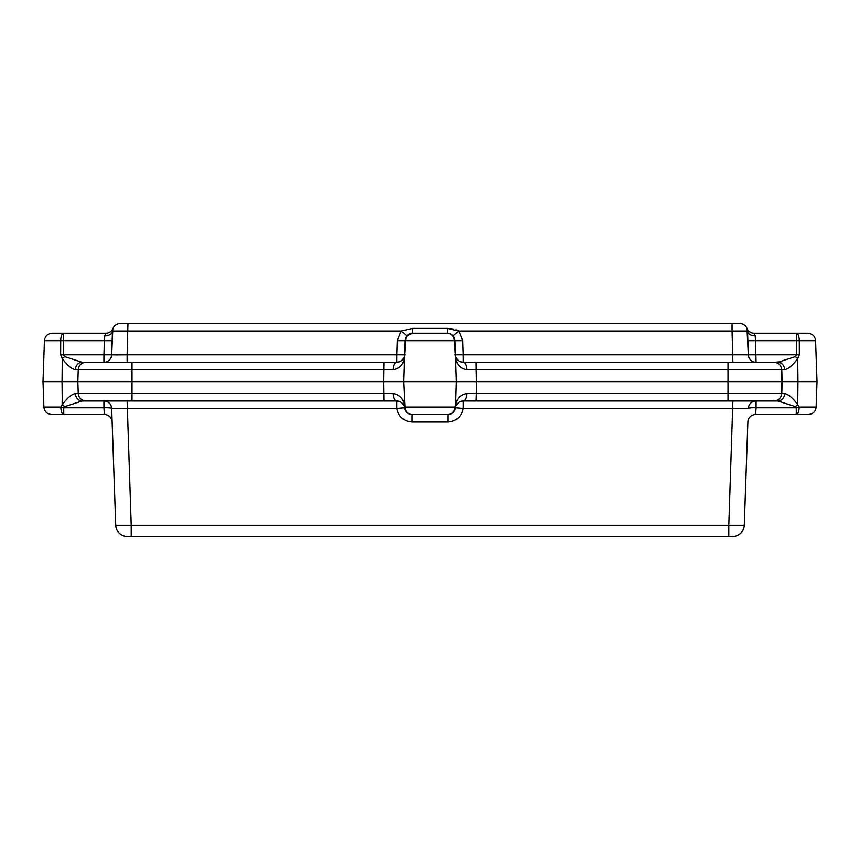 <?xml version="1.0" encoding="UTF-8"?>
<svg xmlns="http://www.w3.org/2000/svg" width="860" height="860" viewBox="0 0 860 860"><rect width="100%" height="100%" fill="white"/><g stroke="black" fill="none" stroke-linecap="round" stroke-linejoin="round"><path stroke-width="1.29" d="M54.61 333.25L105.877 333.25L104.759 335.884L104.415 340.721L63.683 340.721L63.586 354.804L64.747 356.631L82.119 362.275L85.978 362.275L82.119 362.275A7.74 6.762 90 0 0 75.357 369.746C71.079 368.66 66.725 364.887 62.307 358.448L60.662 354.804L60.716 340.721L44.43 340.721L43 381.625L62.049 381.625L43 381.625L43.892 407.049L60.866 407.049L62.307 404.802C66.725 398.363 71.079 394.589 75.357 393.504L78.249 393.504L77.83 381.625L78.249 369.746L78.905 369.746M406.92 335.884L404.995 340.721A7.74 7.74 0 0 1 412.736 333.25L406.92 335.884L401.104 331.046L412.736 328.412L401.104 331.046L112.488 331.046L111.66 354.804L116.186 354.922L111.66 354.804A7.74 7.74 0 0 1 103.931 362.275L85.978 362.275C81.399 362.705 78.819 365.188 78.249 369.746C78.83 365.188 81.399 362.694 85.978 362.275L396.772 362.275C400.91 361.813 403.394 359.931 404.221 356.631L404.995 340.721A7.74 7.74 0 0 1 412.736 333.25L447.264 333.25A7.74 7.74 0 0 1 455.004 340.721L455.779 356.631C456.606 359.931 459.089 361.813 463.228 362.275L777.881 362.275A7.74 6.762 90 0 1 784.642 369.746L466.991 369.746C460.648 368.66 456.875 364.887 455.66 358.448L454.413 340.721L405.587 340.721L404.34 358.448C403.136 364.887 399.363 368.65 393.009 369.746L75.357 369.746M116.186 354.922L127.13 354.804L127.13 362.275M453.252 329.014L447.264 328.412L458.896 331.046L453.08 335.884L455.004 340.721L454.413 340.721A7.74 7.149 -90 0 0 447.264 333.25A7.74 7.74 0 0 1 455.004 340.721L462.734 340.721L463.228 354.804L748.34 354.804A7.74 7.74 0 0 0 756.069 362.275L777.881 362.275L795.253 356.631A7.74 1.709 36.2 0 1 797.693 358.448C793.286 364.887 788.932 368.65 784.642 369.746M112.832 329.014L111.66 354.804L112.488 331.046A7.74 7.74 0 0 1 120.228 323.575L127.957 323.575L127.13 354.804L396.772 354.804L397.266 340.721L405.587 340.721A7.74 7.149 90 0 1 412.736 333.25L430 333.25M746.996 328.52L746.964 328.434A7.74 7.74 0 0 0 746.964 328.456A7.74 7.74 0 0 0 754.123 333.25L755.241 335.884A7.74 5.106 178 0 1 747.512 331.046L748.34 354.804L746.953 328.412L747.845 340.721L747.512 331.046L732.043 331.046L732.043 323.575L739.772 323.575A7.74 7.74 0 0 1 747.512 331.046L748.34 354.804L747.845 340.721L748.34 354.804L745.867 354.911M732.043 323.575L122.496 323.575M85.978 362.275C81.399 362.705 78.819 365.188 78.249 369.746L77.83 381.625L476.44 381.625L476.107 362.275M112.628 329.853L111.66 354.804L103.931 354.804L104.415 340.721L112.155 340.721M103.931 362.275L82.119 362.275L103.931 362.275L103.931 354.804L60.662 354.804M44.43 340.721C45.01 336.163 47.59 333.669 52.159 333.25C47.59 333.669 45.01 336.163 44.43 340.721C45.01 336.163 47.59 333.669 52.159 333.25L63.683 333.25L63.683 340.721L60.716 340.721A7.74 2.967 -90 0 1 63.683 333.25M754.123 333.25L807.841 333.25C812.41 333.669 814.99 336.163 815.57 340.721L799.284 340.721L799.338 354.804L797.693 358.448L797.951 381.625L817 381.625L782.17 381.625L781.751 369.746L781.751 393.504C781.181 398.062 778.601 400.556 774.021 400.975L463.228 400.975C459.089 401.437 456.606 403.318 455.779 406.619L455.553 407.748L463.228 408.446C461.454 416.756 456.337 421.271 447.877 421.991L412.123 421.991C403.662 421.271 398.546 416.756 396.772 408.446L111.66 408.446L115.734 525.223L111.671 408.435M774.021 362.275C778.601 362.705 781.181 365.188 781.751 369.746C781.17 365.188 778.601 362.694 774.021 362.275L781.912 361.727M755.241 335.884L756.069 362.275L777.881 362.275M61.2 356.997L62.178 358.33M383.893 400.975L383.56 381.625L403.566 381.625L404.942 407.049L455.058 407.049A7.74 1.666 7.2 0 1 455.553 407.748C454.66 411.897 452.102 414.154 447.877 414.52L412.123 414.52A7.74 7.74 0 0 1 404.447 407.748L396.772 408.446L396.772 400.975A7.74 3.762 -90 0 1 393.009 393.504C399.352 394.589 403.125 398.363 404.34 404.802A7.74 4.45 164.3 0 0 404.221 406.619C403.394 403.318 400.91 401.437 396.772 400.975L85.978 400.975C81.399 400.545 78.819 398.062 78.249 393.504L77.83 381.625L62.049 381.625L62.307 358.448A7.74 1.709 -36.2 0 1 64.747 356.631M64.747 406.619L63.737 407.748A7.74 0.946 12.5 0 1 60.866 407.049A7.74 2.87 90 0 0 63.737 414.52L104.404 414.52A7.74 7.74 0 0 1 112.133 421.991L111.66 408.446A7.74 7.74 0 0 0 103.931 400.975L82.119 400.975L103.931 400.975L82.119 400.975L85.978 400.975L82.119 400.975L64.747 406.619A7.74 1.709 -143.8 0 1 62.307 404.802L62.049 381.625L383.56 381.625L383.893 362.275M447.877 421.991L447.877 414.52A7.74 7.74 0 0 0 455.553 407.748A7.74 7.74 0 0 1 447.877 414.52A7.74 7.192 -90 0 0 455.058 407.049L455.66 404.802C456.864 398.363 460.637 394.6 466.991 393.504L476.418 393.504L476.44 381.625L797.951 381.625L797.693 404.802L799.133 407.049L816.108 407.049L817 381.625L815.57 340.721C814.99 336.163 812.41 333.669 807.841 333.25C812.41 333.669 814.99 336.163 815.57 340.721M458.853 331.025L456.144 329.81M113.047 328.412L113.004 328.52A7.74 7.74 0 0 0 113.036 328.456A7.74 7.74 0 0 1 105.877 333.25A7.74 7.74 0 0 0 113.036 328.456L113.036 328.434A7.74 7.74 0 0 1 113.036 328.445L113.036 328.434A7.74 7.74 0 0 1 113.036 328.456L113.036 328.456A7.74 7.74 0 0 0 113.047 328.412L113.036 328.434M404.221 356.631A7.74 4.45 15.7 0 0 404.34 358.448L403.566 381.625L456.434 381.625L455.66 358.448A7.74 4.45 -15.7 0 0 455.779 356.631M454.918 354.804L455.499 354.804A7.74 7.74 0 0 0 463.228 362.275A7.74 7.74 0 0 1 455.499 354.804L463.228 354.804L463.228 362.275A7.74 3.762 90 0 1 466.991 369.746M462.734 340.721L458.896 331.046L732.043 331.046L732.87 362.275M748.34 354.804L796.414 354.804L795.253 356.631M405.081 354.804L396.772 354.804L396.772 362.275A7.74 7.74 0 0 0 404.394 355.857A7.74 7.74 0 0 1 396.772 362.275A7.74 3.762 90 0 0 393.009 369.746M112.488 331.046A7.74 5.106 2 0 1 104.759 335.884M747.845 340.721L796.317 340.721L796.317 333.25A7.74 2.967 90 0 1 799.284 340.721L796.317 340.721L796.414 354.804L799.338 354.804M731.688 536.425L128.312 536.425M63.737 414.52L51.622 414.52L63.737 414.52L63.737 407.748L103.931 407.748L103.931 400.975L127.13 400.975L131.214 525.223L131.214 536.425L127.344 536.425A11.61 11.61 0 0 1 115.734 525.223A11.61 11.61 0 0 0 127.344 536.425M816.108 407.049C815.527 411.607 812.958 414.101 808.379 414.52C812.958 414.101 815.527 411.607 816.108 407.049C815.527 411.607 812.958 414.101 808.379 414.52L755.596 414.52A7.74 7.74 0 0 0 747.867 421.991L744.265 525.223L728.786 525.223L728.786 536.425L732.655 536.425A11.61 11.61 0 0 0 744.265 525.223A11.61 11.61 0 0 1 732.655 536.425M748.318 408.435L748.34 408.446A7.74 7.74 0 0 1 756.069 400.975L777.881 400.975L774.021 400.975L777.881 400.975L795.253 406.619L796.263 407.748A7.74 0.946 -12.5 0 0 799.133 407.049A7.74 2.87 -90 0 1 796.263 414.52L808.379 414.52M103.931 400.975L121.077 400.975M455.779 406.619A7.74 4.45 15.7 0 0 455.66 404.802L456.434 381.625L782.17 381.625L782.084 384.001M62.178 404.92L62.157 400.975M476.107 400.975L476.418 393.504L784.642 393.504C788.921 394.589 793.275 398.363 797.693 404.802L798.091 405.221M738.665 408.36L747.953 408.392M756.069 400.975L756.069 407.748A7.74 0.968 2 0 0 748.34 408.446L463.228 408.446L463.228 400.975A7.74 3.762 90 0 0 466.991 393.504M111.972 408.392L121.335 408.36M732.87 400.975L728.786 525.223L115.734 525.223M412.123 421.991L412.123 414.52A7.74 7.192 -90 0 1 404.942 407.049A7.74 1.666 -7.2 0 0 404.447 407.748A7.74 7.74 0 0 0 396.772 400.975A7.74 7.74 0 0 1 404.447 407.748L404.221 406.619M82.119 400.975A7.74 6.762 -90 0 1 75.357 393.504M784.642 393.504A7.74 6.762 90 0 1 777.881 400.975M797.693 404.802A7.74 1.709 143.8 0 1 795.253 406.619M779.396 398.803L780.998 396.589M132.01 362.275L132.01 393.504L78.249 393.504L78.314 394.299M79.077 396.739L80.603 398.803M81.85 399.782L82.614 400.201M104.404 414.52L103.931 407.748L82.119 407.748M111.66 408.446A7.74 0.968 -2 0 0 103.931 407.748L82.087 407.748M796.263 414.52L796.263 407.748L756.069 407.748L755.596 414.52M455.66 407.113A7.74 7.74 0 0 1 463.228 400.975A7.74 7.74 0 0 0 455.66 407.113M397.266 340.721L401.104 331.046M727.99 400.975L727.99 362.275M412.736 333.25L412.736 328.412L447.264 328.412L447.264 333.25M132.01 400.975L132.01 393.504L393.009 393.504M782.17 381.625L781.751 393.504L781.095 393.504M79.002 366.661L79.453 365.855M78.249 393.504C78.83 398.062 81.399 400.556 85.978 400.975M781.751 393.504C781.17 398.062 778.601 400.556 774.021 400.975M43.892 407.049C44.473 411.607 47.042 414.101 51.622 414.52C47.042 414.101 44.473 411.607 43.892 407.049C44.473 411.607 47.042 414.101 51.622 414.52"/></g></svg>
